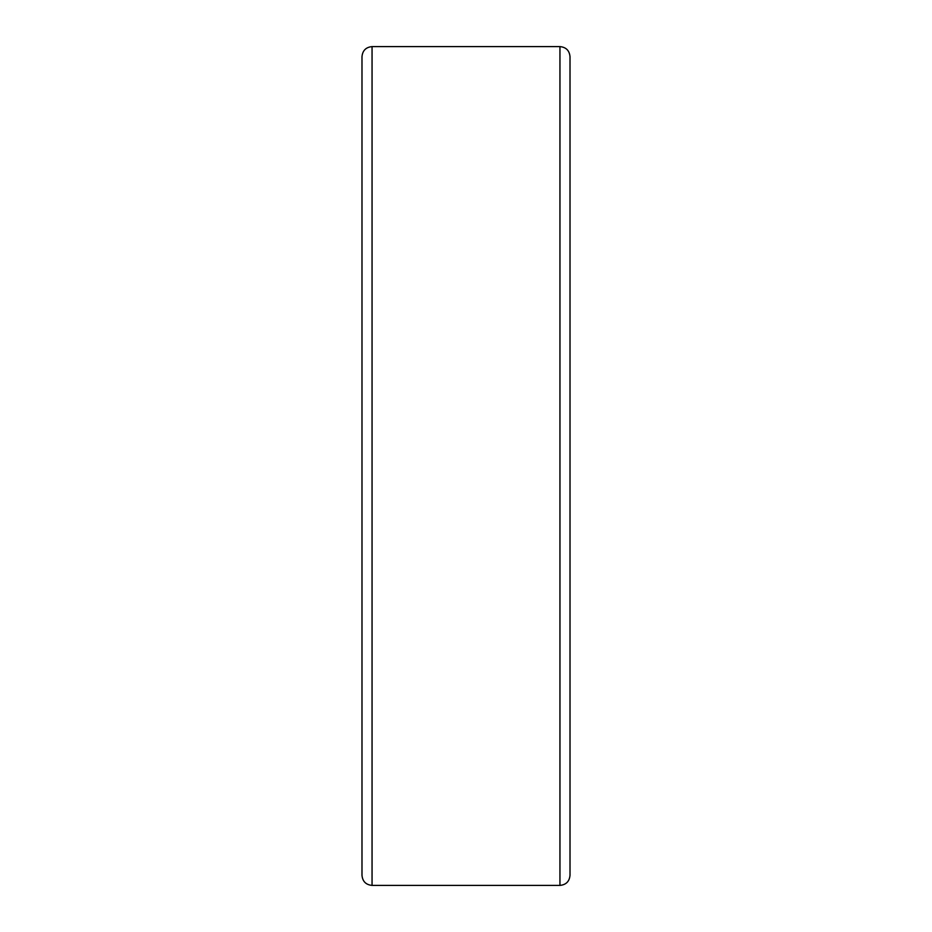 <?xml version="1.0" encoding="UTF-8"?>
<svg xmlns="http://www.w3.org/2000/svg" width="932" height="932" viewBox="0 0 932 932"><rect width="100%" height="100%" fill="white"/><g stroke="black" fill="none" stroke-linecap="round" stroke-linejoin="round"><path stroke-width="1.4" d="M372.054 885.4L372.054 46.6C365.938 47.194 362.583 50.549 361.989 56.666L361.989 875.334C362.583 881.451 365.938 884.806 372.054 885.4L559.946 885.4C566.062 884.806 569.417 881.451 570.011 875.334L570.011 56.666C569.417 50.549 566.062 47.194 559.946 46.6L559.946 885.4M372.054 46.6L559.946 46.6"/></g></svg>
